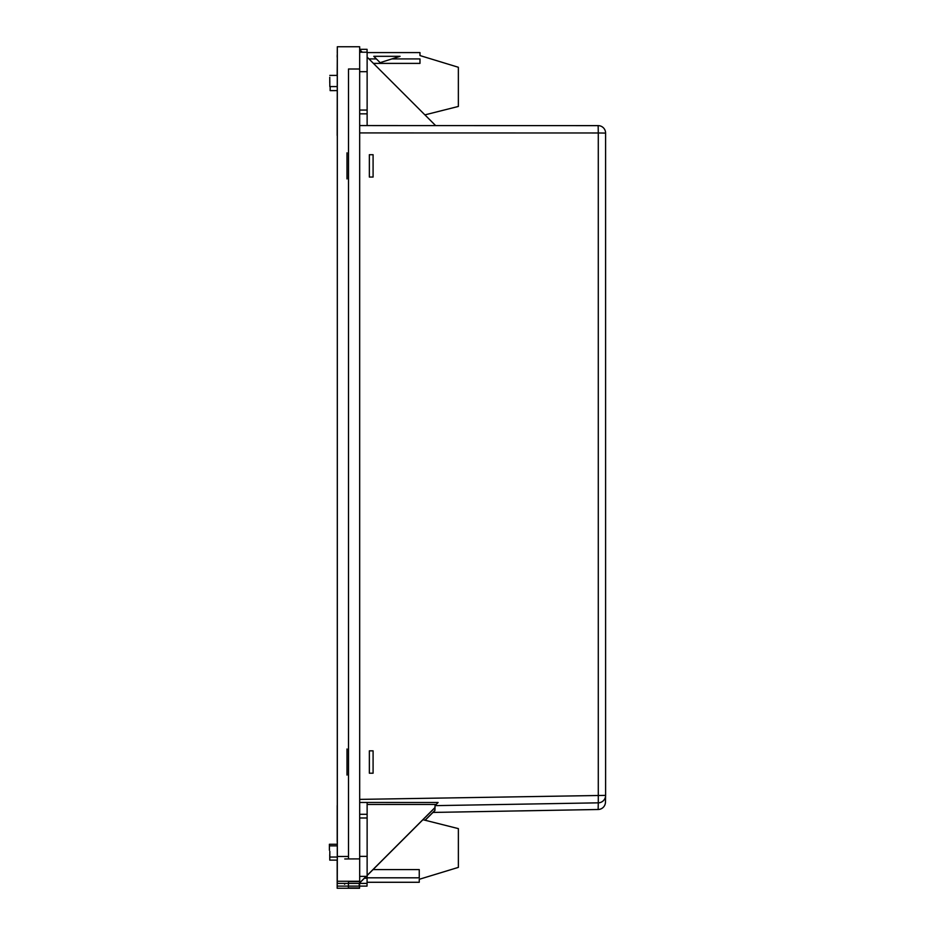 <?xml version="1.0" encoding="UTF-8"?>
<svg xmlns="http://www.w3.org/2000/svg" width="935" height="935" viewBox="0 0 935 935"><rect width="100%" height="100%" fill="white"/><g stroke="black" fill="none" stroke-linecap="round" stroke-linejoin="round"><path stroke-width="1.4" d="M329.389 850.242L329.4 844.27L329.412 850.242M367.093 877.813L419.254 877.813L419.254 869.608L373.018 869.608M422.936 819.703L458.372 828.62L458.372 867.376L419.254 879.297L419.254 882.278L367.081 882.278M329.447 844.27L337.325 844.27M329.821 851.376L329.821 857.044L329.821 851.376M329.751 854.625L329.763 860.13L329.751 854.625M329.81 80.913L329.81 86.581L329.81 80.913M329.763 82.899L329.763 77.243L329.763 82.899M337.29 801.026L337.325 837.304L337.29 801.026M367.128 875.405L434.985 807.548L434.927 810.481L425.144 820.264M434.927 810.376L425.063 820.24M337.313 135.493L337.278 883.388L337.325 856.483L348.498 856.472L337.325 856.483L337.313 46.75L359.671 46.75L359.683 881.261L337.325 881.261M359.683 881.261L359.531 888.25L337.173 888.25L337.173 860.13L337.278 882.395M337.173 135.493L337.313 53.038M347.002 178.924L347.002 152.837M436.142 804.474L367.128 804.474M359.648 882.885L366.146 876.375M432.975 812.421L598.143 809.5L598.283 802.838L435.032 805.643L438.106 802.487L359.683 802.452M435.628 125.594L367.128 57.093M362.242 52.208L359.671 49.648M337.313 54.721L337.161 75.396M337.161 75.957L337.313 57.07M337.219 54.721L337.173 57.07M337.255 53.038L337.313 46.75M432.975 812.433L598.143 809.5A7.457 7.457 1.2 0 0 605.459 802.218L605.599 795.545A7.457 7.457 1.2 0 1 598.283 802.838L598.283 132.98L359.671 132.922M347.014 748.982L347.014 775.068M337.173 888.25L337.219 886.111L359.18 886.111L359.239 883.388L337.278 883.388M435.032 805.643L434.985 807.548M434.985 807.653L367.128 875.511M366.251 876.375L359.636 882.991M337.325 841.804L337.29 805.514M337.196 841.804L337.196 805.514M337.219 882.395L337.219 886.111M367.116 52.582L419.979 52.582L419.979 55.562L458.36 67.273L458.36 106.45L424.922 114.876L458.36 106.45M373.79 56.322L400.04 56.322L373.778 56.31L376.384 58.917L368.951 58.917L376.384 58.917L380.124 62.657L400.075 56.31L373.778 56.31L400.04 56.322M419.979 63.393L419.979 58.917L419.979 63.393L373.427 63.393M419.979 58.917L391.87 58.917L419.979 58.917M330.172 86.581L330.149 90.625L330.149 86.581L330.16 90.613L337.313 90.613L330.149 90.625L330.16 86.581M330.172 90.601L337.313 90.601L330.172 90.601M330.16 90.613L337.313 90.613L330.16 90.613M373.088 154.707L369.36 154.707L369.36 177.054L373.088 177.054L373.088 154.707M367.069 52.208L367.069 49.321L359.671 49.321M359.683 817.985L367.128 817.985L367.128 802.464M359.683 814.303L367.128 814.303L359.683 814.303M367.128 817.985L367.128 876.375L359.683 876.375M364.451 878.187L367.081 878.187L367.128 876.375M367.081 883.4L367.023 886.111L359.578 886.111L359.531 887.946L348.358 887.946L348.498 881.565L359.671 881.565L359.636 883.4L367.081 883.4L367.081 878.187M359.671 52.22L367.116 52.208L367.128 57.9L367.128 113.836L359.671 113.836M369.36 750.84L369.36 773.198L373.088 773.198L373.088 750.84L369.36 750.84M367.128 125.57L367.128 113.836M598.155 125.629A7.457 7.457 0 0 1 605.599 133.086L605.599 133.086A7.457 7.457 1.2 0 0 598.155 125.629L359.671 125.57L598.155 125.629L598.283 132.98L605.599 133.086L605.611 795.381L359.683 799.39M605.611 795.381A7.457 7.457 0 0 1 605.599 795.545A7.457 7.457 1.2 0 0 605.611 795.381L605.599 133.086M359.683 856.355L367.128 856.355M367.128 71.691L359.671 71.691M359.671 110.061L367.128 110.061M344.629 884.218L344.641 883.388M344.77 858.949L359.683 858.891M359.671 69.003L348.498 69.003L348.498 858.891M337.325 845.871L329.821 845.871M337.325 857.044L329.821 857.044M329.763 860.13L337.325 860.13M337.313 75.396L329.81 75.396M337.313 86.581L329.81 86.581M598.201 809.5A7.457 7.457 0 0 0 605.459 802.218M359.671 52.208L367.116 52.208"/></g></svg>
